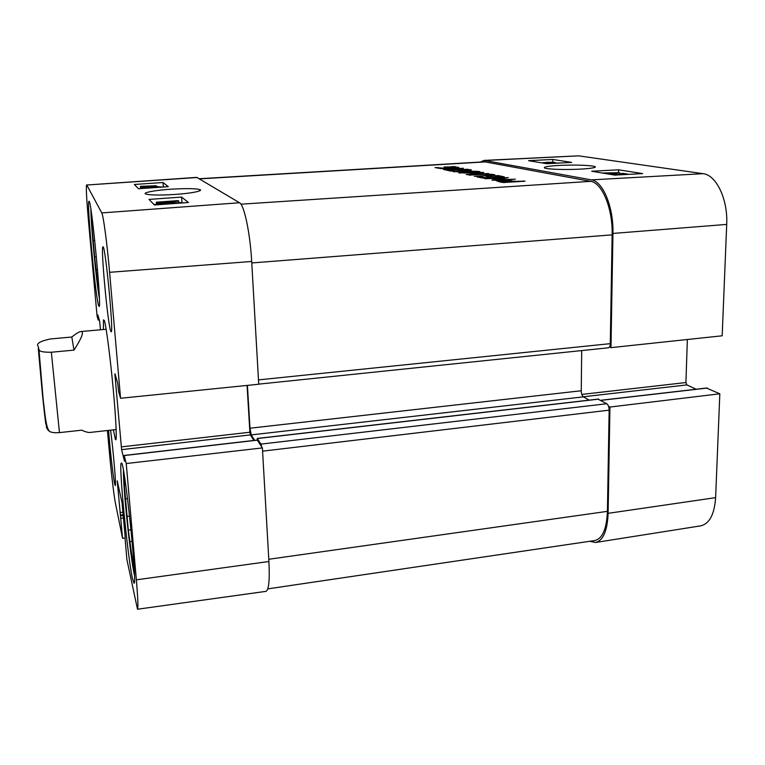<?xml version="1.0" encoding="UTF-8"?>
<svg xmlns="http://www.w3.org/2000/svg" width="765" height="765" viewBox="0 0 765 765"><rect width="100%" height="100%" fill="white"/><g stroke="black" fill="none" stroke-linecap="round" stroke-linejoin="round"><path stroke-width="1.15" d="M578.646 155.84L484.121 160.401L591.393 179.871C602.916 181.229 613.673 207.133 612.947 233.43L610.977 347.635L722.179 335.797L726.702 224.413C728.041 199.378 716.26 174.869 703.102 173.684L578.646 155.84L485.316 160.478M480.42 162.037L484.121 160.401M595.543 542.481L700.673 525.861C709.451 523.805 714.424 514.396 715.619 497.642L719.827 393.793L609.944 407.047L608.118 513.334C607.362 530.862 603.174 540.578 595.543 542.481L589.652 541.304M609.514 346.956L610.977 347.635M706.631 388.123L719.827 393.793M609.944 407.047L608.51 406.234M687.352 339.497L685.918 382.548L686.884 384.91L696.131 389.242M571.732 162.429L546.745 163.71L528.596 160.669L552.818 159.455L571.732 162.429M642.638 173.588L614.831 175.109L591.708 171.236L618.569 169.801L642.638 173.588M546.306 168.463C551.995 169.294 560.573 169.61 572.048 169.419C582.567 169.294 596.241 168.099 595.342 166.856C593.449 165.307 575.758 164.838 565.096 165.211C553.908 165.498 541.486 166.655 544.89 168.137L546.306 168.463M618.569 169.801L618.493 172.603M552.818 159.455L552.779 162.075M602.38 173.024L619.21 172.699L607.716 173.913M603.518 173.215L617.403 172.794L606.549 173.722M609.294 174.181L625.741 174.286L621.075 173.531L623.207 173.416L628.906 174.334M613.951 174.956L615.93 175.051M625.636 174.516L610.48 174.382M621.056 174.2L621.075 173.531M546.468 163.662L548.505 163.624M545.34 163.471L558.775 162.993L546.277 163.633M542.739 162.649L555.065 162.381L552.32 162.859L551.202 162.706L552.856 162.323L547.329 162.266L544.843 162.62L548.715 163.002L543.59 163.184M115.936 427.453L116.089 428.046M94.745 240.44L93.187 240.545L92.029 227.654L92.02 222.5L92.68 222.452M92.029 227.654L93.301 227.568M98.14 277.695L96.973 277.781L94.659 256.916L96.371 256.791M95.797 269.653L97.49 269.519M99.125 292.593L98.876 288.329M99.374 298.13C96.409 282.916 90.901 225.379 90.901 209.524M98.513 288.357L96.973 277.781M94.659 256.916L93.187 240.545M92.02 222.5L91.934 216.677M127.545 498.579L125.546 498.828L124.322 484.953L124.695 482.132L125.317 482.055M124.322 484.953L125.709 484.781M134.114 567.171L133.722 568.653L132.029 556.662L133.397 556.471M132.135 541.352L129.916 541.658L128.3 530.135L127.095 516.442L129.601 516.117M128.3 530.135L131.035 529.772M134.468 575.194C130.595 559.559 122.888 486.148 123.461 470.599M132.029 556.662L129.916 541.658M127.095 516.442L125.546 498.828M124.695 482.132L124.858 479.005M178.207 200.612L178.723 201.042L160.621 203.031L180.741 202.706L158.508 204.322L176.792 202.687L157.284 203.117L175.3 201.119L156.337 202.199L178.207 200.612M178.838 202.362L178.723 201.042M158.269 204.704L158.221 204.035M157.667 204.743L157.552 203.385M157.418 204.762L157.284 203.117M156.825 204.81L156.624 202.476M156.567 204.829L156.337 202.199M152.732 186.421L142.931 186.708L152.732 186.421M143.868 186.889L143.82 186.344M153.669 186.278L144.738 186.211L153.669 186.278M157.141 186.306L149.424 186.909L141.362 186.88L142.405 186.335L140.397 186.325L156.165 185.752L155.123 186.287L157.169 186.593M154.387 187.607L154.281 186.431M140.597 188.592L140.397 186.325M143.17 188.41L142.309 187.578L154.817 187.607M142.386 188.467L142.309 187.578M160.086 187.234L156.433 186.641L162.639 187.062M156.481 187.492L156.433 186.87M151.355 187.846L144.958 187.712L145.522 188.247M181.563 197.083L188.458 202.495L154.463 204.982L149.003 199.416L181.563 197.083L181.984 202.476L180.578 202.572M156.519 204.332L154.004 204.513M182.548 202.926L181.984 202.476M163.012 182.51L168.3 186.67L138.503 188.735L134.315 184.47L163.012 182.51L163.385 187.004M200.459 189.816C197.102 188.544 187.913 188.295 172.89 189.089C158.059 189.835 140.148 192.761 146.354 194.176C156.404 196.548 199.311 193.555 200.612 189.95L200.459 189.816M86.77 185.015L101.774 212.919C103.323 215.108 107.157 243.901 109.596 272.311L120.564 398.278L258.733 384.24L251.685 261.477C250.174 233.153 244.14 204.695 239.522 202.744L196.748 177.375L86.77 185.015L197.227 177.509M247.066 385.426L249.878 432.235L250.375 434.903L253.817 440.449M257.27 440.162L262.395 447.917L126.244 463.542L136.361 579.832C137.93 598.498 138.312 608.299 137.499 609.227L126.894 559.588L124.991 537.499M137.499 609.227L265.914 591.364C268.811 590.14 269.806 580.186 268.917 561.5L262.395 447.917M98.589 305.484C95.367 296.495 86.445 200.019 89.008 201.31C91.322 197.867 102.013 309.949 99.058 306.373L98.589 305.484M132.374 578.139C127.363 555.113 118.384 461.582 121.367 463.131C124.236 458.159 137.786 586.506 133.99 583.169L132.374 578.139M110.571 430.169C113.363 450.728 116.385 486.875 115.228 485.546L114.616 483.681C113.086 476.758 109.787 447.429 108.611 430.389M110.648 330.91C107.588 322.763 100.511 245.651 102.979 246.885C105.283 244.112 113.947 334.401 111.145 331.8L110.648 330.91M113.373 429.863L115.4 439.311C117.064 443.413 116.204 421.305 113.268 389.615C110.351 357.982 106.211 326.12 104.375 320.516L103.485 319.866L103.361 329.533M124.991 537.986L122.563 538.292L117.227 480.783L122.056 502.777L125.221 537.441M126.244 463.542L124.188 455.452L124.494 461.219L121.606 449.648L114.98 375.386L114.951 373.75L117.676 383.131L118.642 391.556L120.564 398.278M99.326 319.98L98.216 320.076L97.088 316.175L88.52 221.41C86.579 199.206 85.938 187.023 86.627 184.862M98.216 320.076L97.863 314.979L99.622 321.013L100.483 329.782M122.563 538.292L115.477 503.418C114.062 496.667 111.355 474.004 109.653 455.079L107.435 430.523M451.886 166.512L458.876 167.439L453.358 168.204L441.271 168.616L435.017 167.573L445.354 168.262L455.28 167.372L444.025 166.99L451.886 166.875M455.318 167.468L455.328 168.051M440.984 168.061L440.994 168.606M437.953 167.392L437.972 168.224M455.318 166.56L455.347 168.051M454.056 166.454L454.066 167.095M449.763 170.002L468.18 169.266L451.12 170.299L453.951 170.93L450.91 171.111L443.977 169.572L449.763 170.002L449.782 170.863M446.98 169.39L446.99 170.241M451.12 170.299L451.13 171.102M463.829 172.804L483.709 172.46L470.045 174.238L488.519 173.531L466.22 174.592L479.789 172.699L458.675 172.871L478.536 171.436L480.028 171.752L463.839 173.1M460.492 172.546L460.501 173.129M482.304 172.345L482.313 172.861M504.03 181.984L512.062 181.554L508.075 180.722L501.917 180.894L500.616 181.209L504.03 181.984L504.03 182.529M503.886 181.955L503.896 182.529M500.922 181.305L500.922 182.261M500.826 181.276L500.826 182.242M500.616 181.209L500.626 182.194M512.062 181.554L512.062 182.051M504.498 182.003L504.498 182.519M505.034 180.224L515.409 181.343L525.086 181.209L503.246 182.529L496.609 180.913L505.043 180.693M501.754 180.397L501.754 180.913M498.799 180.617L498.799 181.793M523.298 180.836L523.298 181.324M515.409 181.343L515.409 181.831M511.068 180.416L511.077 181.343M508.601 180.177L508.601 180.808M499.258 176.964L495.098 175.787L498.283 175.587L504.355 176.878L502.041 177.241L484.188 178.283L477.006 176.935L480.219 176.725L486.119 177.796L490.987 177.49L485.985 176.399L489.189 176.199L499.258 177.423M489.189 176.199L489.198 177.097M485.469 177.796L485.469 178.274M484.723 177.719L484.723 178.283M480.219 176.725L480.229 177.652M498.283 175.587L498.292 176.457M499.966 176.887L499.975 177.375M503.341 178.082L503.341 178.771M503.274 178.092L485.067 178.733L508.304 177.623L496.791 179.842L515.361 179.173L496.102 180.397L492.115 179.871L503.274 178.092L503.274 178.781M503.15 178.111L503.16 178.8M492.115 179.871L492.115 180.349M497.078 179.861L497.078 180.339M496.791 179.842L496.791 180.349M503.944 177.537L503.953 178.675M457.04 171.523L467.625 171.284L464.718 170.652L457.04 171.867M478.202 171.37L453.291 171.676L469.882 169.62L471.393 169.935L467.071 170.413L470.733 171.188L478.202 171.37M467.071 170.413L467.08 171.169M469.882 169.62L469.892 170.098M454.544 171.331L454.553 171.867M443.49 169.457L463.37 168.252L443.49 169.457M485.431 174.143L468.945 175.137L488.644 174.104L493.769 174.573L494.898 174.908L494.429 175.328L474.386 176.342L490.901 175.204L490.901 175.74M493.769 174.573L493.779 175.453M492.029 174.296L492.038 175.654M490.585 174.171L490.594 174.764L485.44 174.544M258.733 384.135L608.385 347.807C609.533 347.53 610.174 346.143 610.288 343.657L612.143 234.855C612.88 208.606 602.141 182.73 590.656 181.343L484.551 161.797L199.283 178.733M257.117 440.066L257.394 438.536L260.922 444.111L261.773 446.932M247.42 385.388L249.983 428.218L251.245 434.903L254.64 440.353M267.769 588.878L594.807 540.539C602.466 538.665 606.674 528.94 607.42 511.345L609.15 410.164C609.055 407.018 608.271 404.876 606.798 403.738L598.096 399.206M589.107 400.133L583.418 396.853C582.069 395.782 581.352 393.755 581.247 390.752L581.696 350.58M46.397 423.561L46.397 425.321C46.091 427.53 47.134 429.548 49.524 431.384C51.303 432.531 54.611 432.942 59.45 432.627L81.664 430.188C85.508 431.871 88.252 432.627 89.897 432.455L116.156 429.557M71.814 337.021C76.108 333.559 79.139 331.733 80.918 331.532C84.274 331.455 81.96 337.652 73.985 350.121L51.351 352.235C43.194 352.359 39.063 351.441 38.948 349.471L38.26 346.583C35.831 343.762 39.828 341.219 50.261 338.972L71.814 337.021L73.985 350.121M591.393 179.871L703.102 173.684M612.947 233.43L726.702 224.413M608.118 513.334L715.619 497.642M600.841 400.372L707.29 388.046M583.293 396.777L686.884 384.91M581.821 394.415L685.918 382.548M619.459 174.152L619.478 173.148M608.194 173.674L608.213 172.89M547.319 162.849L547.329 162.266M152.254 187.578L152.178 186.689M149.471 187.492L149.424 186.909M141.439 188.534L141.286 186.832M239.522 202.744L101.774 212.919M123.5 517.953L120.784 518.307M123.28 515.486L120.478 515.849M123.203 514.644L120.306 515.008M122.983 512.187L120.009 512.56M249.878 432.235L121.262 446.884M250.375 434.903L121.606 449.648M257.489 440.133L124.226 455.567M98.915 318.565L98.14 318.632M251.685 261.477L109.596 272.311M268.917 561.5L136.361 579.832M467.415 174.095L467.425 174.716M480.095 172.374L480.104 173.1M505.665 181.965L505.665 182.462M503.303 180.301L503.303 180.789M500.3 180.492L500.31 182.127M494.362 174.716L494.372 175.338M493.052 174.439L493.062 175.548M485.804 161.874L199.531 178.886M590.656 181.343L240.927 204.188M607.42 511.345L268.783 559.272M609.15 410.164L262.577 451.159M606.798 403.738L260.922 444.111M598.66 399.139L257.394 438.536M583.418 396.853L251.245 434.903M581.247 390.752L249.983 428.218M610.288 343.657L258.484 379.889M251.771 262.95L612.143 234.855M38.288 348.601L42.62 396.222C45.336 421.859 46.416 430.016 45.852 420.674M51.351 352.235L59.45 432.627M600.697 400.286L706.946 387.989M594.74 167.449L595.342 166.856M619.889 173.024L619.86 174.162M555.055 162.505L555.055 162.983M141.362 186.88L141.506 188.525M199.77 190.915L200.612 189.95M104.403 320.602L103.485 319.866M116.156 438.402L115.4 439.311M257.365 440.038L124.188 455.452M503.36 178.771L503.36 178.073M257.279 438.441L598.364 399.072M49.524 431.384C46.397 427.625 45.623 420.587 43.165 399.426L38.948 349.471M80.918 331.532L106.144 329.285"/></g></svg>
